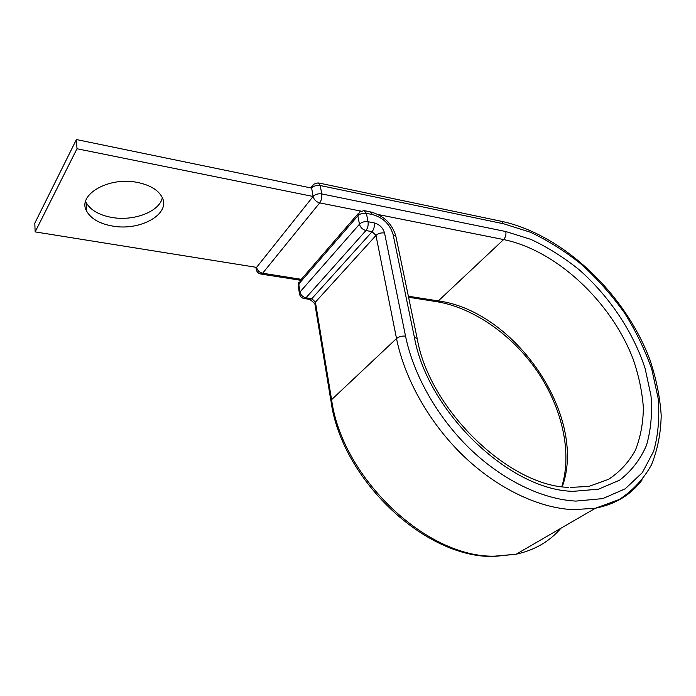 <?xml version="1.0" encoding="UTF-8"?>
<svg xmlns="http://www.w3.org/2000/svg" width="696" height="696" viewBox="0 0 696 696"><rect width="100%" height="100%" fill="white"/><g stroke="black" fill="none" stroke-linecap="round" stroke-linejoin="round"><path stroke-width="1.04" d="M112.169 225.982C140.296 231.472 171.66 213.733 161.881 196.855C157.966 189.86 149.936 185.084 137.808 182.509C109.02 176.166 76.769 194.854 86.678 211.201C90.941 218.709 99.441 223.642 112.169 225.982M162.299 197.716C159.662 211.654 133.615 221.563 111.508 217.387C98.823 214.994 90.358 210.009 86.104 202.432L85.625 201.37M318.881 183.013L501.233 221.267L503.756 223.816L320.256 185.536C316.645 185.049 313.774 185.902 311.643 188.085L313.4 184.283L318.176 182.865L320.256 185.536L321.743 193.923C318.115 193.445 315.236 194.297 313.096 196.472L256.572 267.368L35.157 231.899L76.995 148.753L313.096 196.472L311.643 188.085L76.421 139.548L76.995 148.753M35.157 231.899L34.8 223.172L76.421 139.548M568.806 487.33C510.281 486.548 429.545 410.51 417.2 338.604L414.398 337.29C427.527 411.632 509.811 490.602 573.373 491.324L598.508 489.175L619.614 480.17C631.42 471.088 640.381 459.456 646.497 445.275C650.908 430.024 652.404 413.502 650.995 395.737L645.14 368.567C633.238 331.896 609.374 296.4 579.255 269.813C563.734 257.329 547.595 247.176 530.822 239.363L505.766 231.524C506.323 234.656 505.609 237.336 503.626 239.563L438.297 300.933C515.014 310.886 587.615 416.191 562.316 486.652M408.361 296.218L438.297 300.933L436.07 301.568M378.259 214.559L503.626 239.563C556.278 250.29 611.14 301.499 633.151 359.188C638.806 375.649 642.217 391.839 643.374 407.752C643.165 423.238 640.477 437.445 635.317 450.382C628.732 462.301 619.814 471.94 608.565 479.309L588.964 486.391L570.346 487.426M503.756 223.816L530.395 232.246C548.204 240.59 565.343 251.404 581.804 264.671C597.594 279.113 611.81 295.156 624.425 312.817C635.909 331.113 645.044 350.001 651.83 369.472L658.155 398.373C659.738 417.304 658.233 434.93 653.64 451.26L642.365 472.61L625.226 488.801L602.753 498.614L575.914 501.094C542.436 499.406 502.79 480.388 470.035 448.894C437.366 417.296 413.45 374.9 405.524 336.09L384.54 232.986C382.991 227.801 379.546 224.443 374.213 222.92L368.053 221.719C368.488 225.13 367.793 228.062 365.948 230.515L305.97 297.81L304.074 298.54M642.173 479.883C631.011 494.778 615.429 504.226 595.445 508.228L573.391 509.681C538.617 508.115 497.353 488.488 463.31 455.784C429.345 422.977 404.576 378.868 396.52 338.543L375.979 235.457L372.108 231.681L365.948 230.515C362.581 229.567 360.415 227.47 359.467 224.208L357.857 215.83L298.706 284.064L299.976 292.033L359.467 224.208C361.685 222.128 364.547 221.293 368.053 221.719L366.4 213.341L364.112 210.601L359.632 211.897L357.857 215.83C360.058 213.733 362.912 212.906 366.4 213.341L372.543 214.568L370.237 211.828L364.887 210.757M560.898 528.264C549.535 541.497 534.632 550.144 516.18 554.199L494.839 556.156C426.726 558.105 342.049 477.795 331.583 399.669L315.401 302.134L311.825 298.68L305.97 297.81C302.777 297.035 300.776 295.113 299.976 292.033L299.55 294.225C300.298 296.818 302.003 298.28 304.657 298.61L310.503 299.48L311.825 298.68L372.108 231.681C373.952 229.245 374.657 226.322 374.213 222.92M309.85 299.384L314.757 303.456M330.896 400.713L314.949 304.317L315.401 302.134L375.979 235.457C378.224 233.404 381.077 232.586 384.54 232.986M414.398 337.29L393.118 234.622L395.85 236.179L396.094 237.38M393.118 234.622C390.012 224.303 383.157 217.622 372.543 214.568M502.06 221.441C563.56 234.935 625.069 293.755 649.899 359.71C656.232 378.554 659.999 397.138 661.2 415.434C660.826 433.286 657.581 449.773 651.439 464.902C643.617 478.961 632.899 490.497 619.301 499.493L595.445 508.228L516.18 554.199L494.143 556.452C424.638 558.47 341.684 478.987 331.052 401.618L331.583 399.669L396.52 338.543C398.921 336.647 401.923 335.829 405.524 336.09M370.985 211.976C383.922 215.76 392.205 223.825 395.85 236.179L417.417 339.665M301.298 279.331L262.653 273.232L260.826 274.033M505.766 231.524L321.743 193.923C322.126 197.342 321.439 200.326 319.69 202.884L262.653 273.232C259.356 272.414 257.329 270.457 256.572 267.368L256.232 269.587C256.963 272.223 258.677 273.728 261.365 274.111L300.454 280.253M360.937 211.106L319.69 202.884C316.193 201.875 313.992 199.735 313.096 196.472M299.384 293.155L298.288 286.282L300.524 280.218L357.892 213.898M561.82 486.582C572.399 452.261 561.95 407.343 537.008 370.925C511.934 334.524 473.28 307.728 436.784 301.681L408.578 297.244M86.104 202.432L86.678 211.201M311.651 186.502L310.573 187.868M255.902 267.264L256.058 268.386M298.775 282.306L298.14 285.082"/></g></svg>
